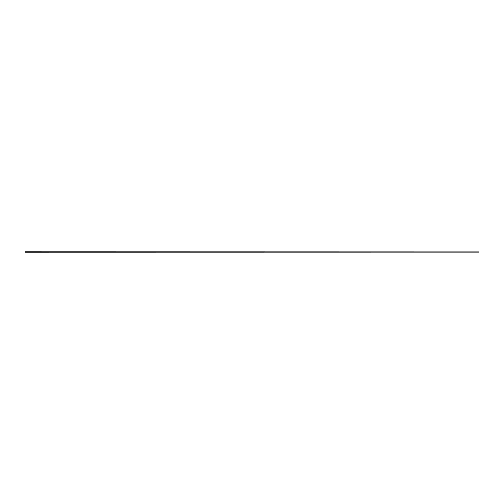 <?xml version="1.0" encoding="UTF-8"?>
<svg xmlns="http://www.w3.org/2000/svg" width="504" height="504" viewBox="0 0 504 504"><rect width="100%" height="100%" fill="white"/><g stroke="black" fill="none" stroke-linecap="round" stroke-linejoin="round"><path stroke-width="0.76" d="M478.8 252.126L25.2 251.817L478.8 251.899L25.2 252.183L478.8 252.126"/></g></svg>
